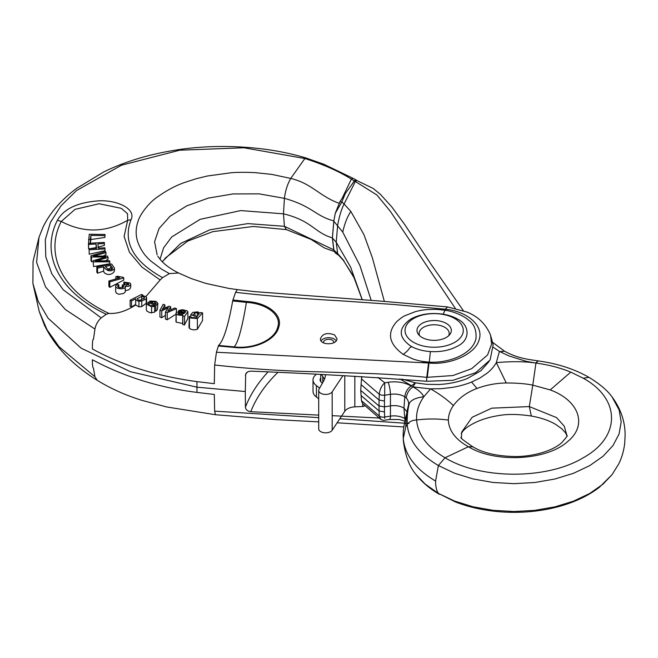 <?xml version="1.0" encoding="UTF-8"?>
<svg xmlns="http://www.w3.org/2000/svg" width="658" height="658" viewBox="0 0 658 658"><rect width="100%" height="100%" fill="white"/><g stroke="black" fill="none" stroke-linecap="round" stroke-linejoin="round"><path stroke-width="0.99" d="M187.867 311.785L186.946 310.765L182.406 309.688L178.713 310.535L180.35 311.111L183.87 310.798L185.655 311.81L185.161 312.542L178.622 311.834C176.426 312.188 175.604 312.895 176.155 313.973C177.241 315.034 179.461 315.437 182.817 315.19L182.776 315.988L184.553 316.416L187.867 311.785L187.867 318.554L184.553 324.739M184.553 316.416L184.553 325.036L182.776 324.526L182.817 323.522L176.155 322.124L175.933 321.367M154.663 306.34L153.38 305.575L149.637 305.402L148.33 304.235L149.193 302.803L155.847 305.641L157.904 303.346L156.004 301.331L150.114 301.019L146.339 304.004L151.595 306.825L154.663 306.34L154.663 312.205L150.065 312.772L146.816 311.045L146.347 309.803M157.904 303.346L157.385 309.581L155.847 311.234L154.663 310.666M146.586 301.38L146.216 303.297L141.75 306.579L138.928 306.908L135.63 304.975C126.122 311.176 117.198 313.981 108.866 313.389L106.3 314.294M429.008 363.01L429.271 362.097C447.909 363.356 472.789 354.53 476.014 338.368C476.524 329.962 474.015 323.876 468.496 320.109C464.844 316.613 454.925 311.604 445.063 310.239L445.392 309.219L393.509 304.465L341.066 300.862C297.63 298.37 262.476 295.516 235.597 292.3L237.374 289.594L228.762 288.401L205.6 283.335L191.363 278.614L178.54 272.988L169.369 273.613L162.584 277.651C133.155 261.259 122.627 241.955 131.008 219.739C136.296 209.384 118.637 200.32 99.802 200.764C78.047 202.179 63.916 208.676 57.394 220.249C40.327 253.922 58.217 291.675 106.275 314.285L101.316 317.781C97.927 320.824 95.797 324.583 94.933 329.058L93.502 339.207M92.4 348.674C92.334 342.242 92.688 339.076 93.477 339.191M92.408 348.979C122.117 365.305 156.966 376.187 196.964 381.624L214.311 383.672L214.648 365.009L216.433 352.244L428.547 363.002L426.779 377.338C411.34 375.776 393.78 374.55 374.106 373.678L321.014 371.869C285.243 371.211 249.785 368.916 214.648 365.001M232.957 299.982L232.693 300.936C228.112 326.212 223.391 341.05 218.538 345.442L216.433 352.236M235.597 292.3L232.94 299.974L246.569 301.471C267.181 302.606 283.17 314.582 278.729 327.24C275.612 340.145 254.153 349.9 233.935 347.416L218.283 345.985M131.008 219.739L127.66 220.307L124.115 236.493L129.47 252.318L141.848 267.016L160.157 279.954L162.6 277.66M165.438 315.297L161.761 317.724L159.935 317.049L159.935 310.288L161.761 310.88L168.358 307.607L165.438 312.065L165.438 319.097L167.231 319.772L176.418 313.899M202.557 312.879L200.715 312.534L200.213 313.159L197.729 311.884L192.786 312.377L190.754 314.697L197.285 316.827L196.364 317.798L191.231 317.526L191.017 316.917L189.282 316.432L189.463 317.847L197.384 318.62L202.557 312.879L202.557 320.528L197.384 329.222C194.464 330.234 191.823 329.962 189.463 328.424L188.986 327.437M125.184 290.334C128.565 290.499 130.416 289.265 130.72 286.641M115.676 291.338L116.326 293.114L118.818 294.274L123.614 293.501L125.333 291.823L125.184 286.074C128.491 286.74 130.333 286.107 130.72 284.157L129.873 282.981L123.868 282.118L123.868 284.519M96.808 267.082L97.548 268.11L103.668 266.844C107.089 271.285 110.643 272.025 114.328 269.048L114.36 267.987L111.654 264.014L96.808 267.082L96.808 272.173L97.548 273.202L103.668 271.071C103.791 274.452 111.301 276.459 114.328 271.302L114.36 270.002M89.916 248.65L96.084 247.638L96.158 248.288M104.4 243.526L104.268 242.415L88.452 243.328L88.583 244.431L96.084 244.003L96.594 248.263L89.093 248.691L89.225 254.235L105.033 250.714L104.902 247.786L98.387 248.156L97.877 243.896L104.4 243.526L104.4 245.352L97.877 247.235M88.452 243.328L88.583 248.79L89.093 248.74M90.319 243.641L90.886 239.553L104.893 237.456L105.05 234.47L89.249 234.256L88.526 243.32M100.69 259.589L108.052 257.41L107.468 256.061L93.387 256.085L106.004 252.672L105.527 251.562L90.968 255.781L91.503 257.015L105.889 256.99L93.099 260.708L93.592 266.613L109.96 263.743L109.475 260.716L95.492 260.971L100.69 259.589L100.69 260.872M105.469 260.782L108.052 259.244L108.052 257.41M103.347 256.069L106.004 254.588L106.004 252.672M90.968 255.781L90.968 260.469L91.503 261.711L93.099 261.596M115.833 276.689L119.756 277.882L108.883 280.974L108.883 286.469L109.82 287.365L123.77 280.069L123.77 277.898L123.169 277.322L117.486 276.22L115.833 276.689L115.833 279M57.394 220.249L61.252 221.45L75.07 209.343L99.128 203.741L121.352 208.347L127.545 213.727L127.66 220.307C105.527 232.8 83.385 233.179 61.252 221.45C44.39 254.333 61.679 291.264 108.866 313.389M130.128 300.196L131.493 300.92L135.704 298.806C135.392 299.966 136.469 300.747 138.928 301.167L141.75 301.068L146.216 298.88L146.586 297.506L145.36 296.289L141.651 295.82L142.983 295.154L141.618 294.43L130.128 300.196L130.128 306.283L131.493 307.006L135.704 304.415L135.63 304.999M39.093 237.028L33.048 261.382L32.9 283.442L38.189 301.315L48.133 318.258L81.107 348.156L130.366 371.688L196.923 387.184L245.319 391.535L245.681 373.983L247.967 371.638L250.772 371.145C309.597 373.473 368.217 376.853 426.614 381.278L452.926 380.324L475.685 372.675L490.111 359.959L493.138 344.866L490.58 335.243L491.584 344.159L487.57 354.975L471.646 368.686L452.893 375.554L426.779 377.338L426.614 381.278M353.107 178.351L323.794 164.229L305.912 157.945C263.373 145.081 212.23 143.691 172.783 150.583C147.129 154.869 124.091 162 103.668 171.985L76.435 188.501C61.104 200.016 49.992 212.838 43.091 226.969L39.003 237.299L36.593 262.328L45.558 286.954L65.413 309.573L94.842 329.008M157.13 254.885L154.581 241.733L159.022 228.581L169.986 216.317L186.765 205.855L208.282 198.116L233.031 193.921L259.129 193.863L284.421 198.329L283.475 213.834C311.991 220.701 314.508 232.718 332.413 237.892L333.894 220.915C315.116 215.947 312.649 206.299 284.421 198.329C285.383 190.721 287.488 184.084 290.729 178.433L304.876 158.52L243.954 147.779L179.708 150.205L121.467 165.224L76.608 190.491L60.939 205.888L50.403 222.453L45.312 239.652L45.789 256.949L51.834 273.827L63.234 289.808L100.518 317.37M160.042 259.236L163.603 247.811L171.705 236.97L200.114 219.344L240.713 210.585L283.475 213.834L284.421 226.319L286.403 229.617L253.379 226.459L212.773 231.657L187.793 241.083L165.635 257.755L162.386 261.843M169.369 273.596L161.884 269.328L150.978 261.144C144.883 255.995 140.442 249.497 137.662 241.642C135.548 234.996 135.671 228.244 138.032 221.392C139.364 215.561 148.33 203.034 157.468 196.931C167.157 190.121 176.393 185.235 185.178 182.291L196.347 178.68L207.402 175.999L230.983 172.774C237.02 172.232 245.031 172.182 255.016 172.626L271.836 174.395L290.729 178.433C311.884 183.442 320.002 196.676 339.462 203.38M334.519 334.889C327.256 332.298 322.56 333.598 320.43 338.788C319.911 345.565 337.464 345.31 336.937 338.566L334.519 334.889M428.539 363.002L429 363.043C451.149 365.248 475.487 353.683 479.057 339.956C484.107 326.204 467.78 311.333 445.293 309.202M443.138 314.187L445.055 310.239L436.945 309.383L429.172 309.416C422.239 310.017 421.704 310.091 415.379 311.637L405.081 315.643C403.009 316.284 396.478 321.606 396.355 322.075C386.74 333.244 389.01 344.011 403.19 354.374L412.879 358.98C418.702 360.699 419.845 361.341 429.263 362.097L430.398 351.586C440.901 352.145 449.965 350.319 457.59 346.116C470.38 340.104 470.001 325.019 457.581 319.072C453.601 316.778 448.789 315.149 443.138 314.187C430.825 312.46 420.026 314.088 410.74 319.072C398.106 328.095 398.106 337.11 410.74 346.116L411.809 346.7C417.164 349.472 423.365 351.101 430.398 351.586M218.538 345.442L234.125 346.873C253.733 349.308 274.633 339.882 277.668 327.339C282.035 315.026 266.367 303.453 246.388 302.392L232.702 300.945M246.586 301.471L246.388 302.392C244.521 313.891 242.489 323.761 240.31 332.019C238.171 339.956 236.115 344.907 234.125 346.873L233.935 347.416M342.176 198.206L351.372 179.099C338.862 171.302 323.366 164.442 304.876 158.52L305.912 157.945M352.548 183.442L354.317 180.917L351.372 179.091L353.058 178.326L356.184 179.979M354.317 180.917L355.336 179.979L356.784 180.522M267.798 372.189A237.785 137.283 0 0 0 245.426 407.212L245.319 391.535M332.413 237.892L333.894 249.876M490.58 335.251C486.032 324.221 478.095 316.473 466.769 311.999L447.481 306.908L445.343 309.211M92.408 359.762C124.132 376.738 158.981 387.62 196.964 392.407L214.311 394.455L214.648 411.151L215.487 414.713L275.817 419.607L318.702 421.877M32.9 283.442L39.25 311.555L47.006 329.699L59.072 346.75L94.941 376.763L93.477 368.25C92.688 367.633 92.326 364.877 92.4 359.992M162.238 261.695L180.621 243.468L209.877 229.79L247.819 223.605L284.421 226.319L333.771 249.851M408.98 423.505L339.824 418.727M318.702 417.633L214.648 411.151M245.426 407.212C245.779 409.745 247.564 411.242 250.772 411.694L318.702 415.108M332.175 415.667L378.942 418.036M97.211 380.308L94.933 376.763M88.526 239.397L90.319 239.422L90.319 243.221M90.319 239.422L90.886 235.399L90.886 239.553M90.886 235.399L104.893 235.589L104.893 237.456M104.893 235.589L105.05 234.47M88.583 244.431L88.583 248.79M96.084 244.003L96.084 247.638M89.093 248.691L89.225 254.235M89.225 249.801L105.033 248.889M91.503 257.015L91.503 261.711M103.898 256.998L103.898 257.566M93.099 260.708L93.592 266.613M93.592 261.859L109.96 261.826M110.717 265.388L112.592 268.201C112.074 269.402 110.676 269.862 108.397 269.591L105.354 266.498L110.717 265.388L110.717 267.888L112.066 269.755M112.066 267.263L112.066 269.056M97.548 268.11L97.548 273.202M103.668 266.844L103.668 271.071M114.36 267.987L114.328 271.302M107.731 269.328L110.717 267.888M117.7 277.372L117.7 278.466M108.883 280.974L109.82 281.863L109.82 287.365M109.82 281.863L123.77 277.898M123.868 282.118L124.675 283.055L126.829 282.907L128.902 284.322L122.339 284.906L123.844 286.362L120.143 287.859L118.095 287.102L117.56 286.041L118.843 284.93L117.494 284.182L115.676 285.761L115.627 291.741M115.676 285.761C114.476 289.726 127.652 289.635 125.184 286.074M130.745 286.987L130.72 284.157M124.675 283.055L124.675 284.988M126.829 282.907L126.829 285.49M128.409 283.524L128.409 285.046M122.339 284.906L122.339 287.669M123.276 285.44L123.276 287.25M118.843 284.93L118.843 287.546M131.493 300.92L131.493 307.006M142.983 295.154L142.983 295.746M135.704 298.806L135.63 304.876M138.928 301.167L138.928 306.908M141.667 296.478L143.946 296.873L144.686 297.852L140.146 300.27L137.909 299.842L137.144 298.716L141.667 296.478L141.667 300.023M143.946 296.873L143.946 298.938M141.75 301.068L141.75 306.579M146.644 301.899L146.586 297.506M154.844 302.038L156.135 303.363L155.494 304.284L150.345 302.088L152.524 301.594L154.844 302.038L154.844 304.012M149.193 302.803L149.193 305.189M155.847 305.641L155.847 311.234M151.595 306.825L151.595 312.945M161.761 310.88L161.761 317.724M165.438 312.065L167.231 312.649L167.231 319.772M167.231 312.649L176.418 308.594L176.418 312.566M176.418 308.594L174.683 308.026L167.782 311.218L168.481 310.165L168.481 310.889M168.481 310.165L170.677 306.735L170.677 309.869M170.677 306.735L168.909 306.167L162.082 309.531L162.88 308.314L162.88 309.128M162.88 308.314L164.87 304.86L164.87 308.133M164.87 304.86L163.143 304.3L159.935 310.288M178.129 313.718L178.663 312.797L179.593 312.714L184.404 313.34L181.476 314.532L177.948 313.381M178.663 312.797L178.663 314.039M179.593 312.714L179.593 314.318M181.263 312.937L181.263 314.532M182.817 315.19L182.776 324.526M178.713 310.535L178.713 311.826M180.35 311.111L180.35 311.876M181.896 310.584L181.896 312.114M183.87 310.798L183.87 312.418M175.933 321.384L176.155 313.973L176.155 322.124M197.285 312.682L199.177 314.055L196.906 316.12L194.546 316.153L192.86 315.346L194.949 312.731L197.285 312.682L197.285 316.013M197.384 318.62L197.384 329.222M189.282 316.432L188.986 327.462M192.86 315.346L192.671 314.837M454.752 318.546A29.116 16.812 180 0 1 460.748 337.299A29.116 16.812 180 0 1 434.165 347.243A29.116 16.812 180 0 1 407.582 337.299A29.116 16.812 180 0 1 417.657 316.588A29.116 16.812 180 0 1 454.752 318.546M446.305 337.447A17.174 9.911 180 0 1 418.488 334.478A17.174 9.911 180 0 1 434.165 320.52A17.174 9.911 180 0 1 449.842 334.478A17.174 9.911 180 0 1 446.305 337.447M419.656 335.736A15.035 8.686 180 0 1 434.165 324.772A15.035 8.686 180 0 1 448.674 335.736M322.757 376.483L322.757 382.553M321.129 340.893A7.929 4.573 180 0 1 328.581 337.702A7.929 4.573 180 0 1 336.172 340.778M333.771 342.736A5.149 2.977 0 0 0 333.836 342.275A5.149 2.977 0 0 0 328.679 339.298A5.149 2.977 0 0 0 323.53 342.275A5.149 2.977 0 0 0 323.646 342.9M341.839 201.924L345.286 193.6L339.931 201.677L341.839 201.924L344.085 203.988C341.428 209.293 339.281 216.416 337.644 225.349L336.238 242.226L332.389 237.999M339.964 201.628L335.276 213.274L341.856 201.94M362.311 299.834L350.656 267.189L336.238 242.226L337.644 253.503L344.019 260.922M338.582 255.189L337.644 253.503L333.795 250.048L332.454 238.821M333.795 250.048L335.177 252.935M356.027 180.267L354.259 181.189L345.286 193.6M455.196 308.199L390.186 211.111L376.894 194.99L355.345 181.493L356.726 180.506M354.259 181.189L355.345 181.493L344.085 203.988L350.879 211.489L363.973 234.7L372.321 257.632L384.346 301.356M332.446 237.127L333.803 221.187L342.744 232.118C344.726 223.317 347.432 216.441 350.879 211.489M333.803 221.187L335.276 213.274M421.227 361.16A24.107 13.917 0 0 0 430.299 363.158M612.08 474.632L603.041 484.124L589.708 493.475L573.472 501.149L554.965 506.849L534.88 510.345L514.013 511.521L493.138 510.32L473.077 506.792L454.588 501.075L438.384 493.377L455.55 502.005C467.18 506.487 479.764 509.531 493.303 511.134C507.244 512.755 521.185 512.746 535.119 511.11C548.797 509.481 561.488 506.389 573.2 501.815C583.268 497.867 592.035 492.99 599.504 487.175L612.08 474.632L618.717 463.948C621.909 457.565 623.916 450.5 624.755 442.76L625.1 435.818C625.314 424.566 622.18 410.493 612.096 397.004L619.137 409.934L621.16 421.984L619.071 434.033L612.952 445.614L603.041 456.282L589.708 465.634L573.472 473.308L554.965 478.999L534.88 482.503L514.013 483.671L493.138 482.47L473.077 478.942L454.588 473.225L438.384 465.527L435.588 481.064C435.588 486.583 436.517 490.687 438.384 493.377L425.084 484L416.21 474.657C422.041 482.215 429.764 488.762 439.38 494.314M583.259 378.227L588.951 377.347C574.45 369.056 557.515 363.57 538.145 360.897L536.114 363.101C548.698 364.803 560.254 367.806 570.782 372.124L583.259 378.227C621.012 399.011 620.922 437.167 583.054 457.878C547.078 479.674 480.949 479.624 445.047 457.771C427.313 447.234 417.83 434.642 416.596 419.985C412.443 420.158 409.317 421.622 407.203 424.394L405.764 426.877L403.264 438.516L403.354 440.876C405.344 456.035 409.63 467.303 416.201 474.648M499.899 351.643L504.579 351.216C518.2 358.668 529.361 359.449 537.635 360.823L535.949 363.084L532.791 385.127L550.203 389.914C579.32 400.64 587.742 425.331 567.772 441.452C546.987 460.542 495.17 463.298 468.406 446.733L472.905 446.84C483.589 453.296 498.55 456.537 517.805 456.545C540.333 455.698 556.076 448.123 561.817 442.595C566.398 437.373 568.117 435.086 566.974 435.752L564.268 426.17L556.487 417.567L529.312 406.586L531.343 416.037C541.057 417.764 549.191 420.569 555.747 424.443L561.85 428.81L565.567 432.874L566.974 435.859M504.373 351.109L500.113 351.734L508.799 355.863L526.161 361.324L535.949 363.084C525.15 361.415 511.94 361.258 496.321 362.616L506.257 382.989C516.859 382.972 525.709 383.688 532.791 385.127L529.312 406.586L491.789 408.166L472.205 417.246L461.677 432.133L461.423 437.957M409.449 403.083C407.787 408.659 407.039 415.757 407.203 424.394C408.667 440.35 419.064 454.061 438.384 465.527L445.047 457.771L468.406 446.733C455.517 439.519 448.83 430.636 448.353 420.084C438.129 418.653 427.544 418.62 416.596 419.985C416.185 411.982 418.587 404.234 423.801 396.749C416.341 397.671 411.563 399.776 409.449 403.083L408.421 405.534C406.874 410.781 405.986 417.896 405.764 426.877M362.254 299.826L354.012 277.676L342.744 259.244M405.336 418.932L404.802 418.578L405.089 420.001M435.588 481.064C415.617 469.228 404.843 455.04 403.264 438.524L403.173 435.752C403.058 432.281 403.634 427.33 404.892 420.906L407.697 409.605M407.072 411.924L403.954 408.116C400.27 405.953 395.869 405.196 390.745 405.863L384.247 406.866L378.86 405.879L360.724 390.4L361.102 384.642L379.066 400.048L379.066 410.946L361.102 395.54L360.724 390.4M506.257 382.989C496.535 383.071 486.772 384.889 476.968 388.442C466.835 392.332 458.98 398.032 453.403 405.55C450.138 410.123 448.46 414.968 448.353 420.084M453.403 405.55C447.218 399.628 439.618 394.068 430.603 388.87L423.801 396.749C422.148 393.245 418.554 389.98 413.018 386.945C409.218 389.429 406.948 393.073 406.225 397.86C408.297 400.344 409.029 402.902 408.421 405.534M406.225 397.86L404.81 396.758C405.394 392.135 407.491 388.533 411.11 385.975L411.53 385.703L399.801 378.918M371.211 300.435L359.959 265.668L342.744 232.118M380.793 419.352L380.686 419.278C382.569 420.265 383.91 420.577 384.7 420.199L389.478 419.467A9.245 1.949 -98.8 0 0 390.441 416.119L384.675 417.007A5.28 3.455 177.6 0 1 379.263 416.012A5.28 3.455 -2.4 0 0 384.675 417.007L384.757 418.381M380.686 419.278L379.263 416.012L361.481 400.681L361.135 395.927M380.645 419.253L362.435 403.387L361.481 400.681M379.263 416.012L379.066 410.954L384.461 411.933L384.675 417.007M499.915 351.627L499.438 351.364L496.321 362.616C494.117 366.555 490.909 370.183 486.714 373.489L479.756 378.12L471.605 382.035L476.968 388.442M471.605 382.035C465.617 384.453 459.111 386.254 452.095 387.43L441.452 388.664L430.603 388.87L413.018 386.945L415.412 382.841L402.079 379.098M411.192 385.942L413.018 386.945M377.881 377.421L384.757 382.791L388.072 382.282C396.897 381.105 404.571 382.339 411.11 385.975M388.072 382.282A9.245 1.949 81.2 0 1 390.441 394.306L384.675 395.203A5.28 2.616 -177.9 0 1 379.263 394.208A5.28 2.607 2.1 0 0 384.675 395.203L384.757 382.791C381.648 385.637 379.814 389.446 379.263 394.208L361.481 378.885L361.851 376.508M379.263 394.208L379.066 400.048L384.461 401.035L384.675 395.203M361.102 384.634L361.481 378.885M493.484 347.457L499.438 351.364M489.124 361.423L480.965 370.701L467.649 378.35C459.539 381.739 448.633 384.108 438.565 384.486L426.845 384.346L415.412 382.841L411.53 385.703M316.161 374.443A15.85 9.154 0 0 0 313.019 379.913A15.85 9.154 0 0 0 316.432 385.588A42.276 24.404 180 0 1 319.574 388.22M313.019 379.913L313.019 391.346A15.85 9.154 0 0 0 316.432 397.021A42.276 24.404 180 0 1 318.702 398.838M320.759 377.906A8.587 4.96 0 0 0 320.101 379.814A8.587 4.96 0 0 0 322.404 383.186M364.705 405.805A2.64 1.522 180 0 1 362.747 406.471L362.747 403.724M325.496 374.83A42.276 24.404 180 0 1 323.473 381.278L319.04 389.174A6.967 4.022 0 0 0 318.702 390.416L318.702 428.81A6.967 4.022 0 0 0 324.402 432.767A6.967 4.022 0 0 0 332.175 430.25L344.784 411.25A11.885 6.868 180 0 1 354.843 406.866L362.747 406.471M324.361 379.469A42.276 24.404 0 0 0 321.408 374.657M318.702 390.416A6.967 4.022 0 0 0 324.402 394.372A6.967 4.022 0 0 0 332.175 391.855L342.974 375.586M160.157 279.963L145.862 296.602M196.964 381.624L196.964 392.407M246.437 372.749A237.785 137.283 0 0 0 245.426 375.282M403.198 354.366C410.946 348.691 407.804 348.296 411.809 346.7M427.297 377.388L429 363.043M250.772 411.694A232.504 134.232 180 0 1 277.553 372.716M146.216 298.88L146.216 303.297M152.524 301.594L152.524 303.017M194.949 312.731L194.949 316.218M189.463 317.847L189.463 328.424M570.782 372.124L550.203 389.914M404.81 418.57L403.954 408.116L404.81 396.758C400.796 394.438 396.009 393.624 390.441 394.315L390.441 416.119C396.009 415.42 400.796 416.243 404.81 418.57M384.461 401.035L384.461 411.933M316.432 397.021L316.432 385.588M332.175 430.25L332.175 391.855M344.784 411.25L344.784 375.669M354.843 406.866L354.843 376.146M157.83 256.258L160.585 259.894C164.434 264.475 170.414 268.842 178.524 272.98M237.415 289.61L255.214 291.675L378.704 300.953L447.456 306.908M215.487 414.737L166.655 406.957L141.832 400.327C125.703 395.335 110.848 388.672 97.252 380.34C72.479 364.927 54.902 346.601 44.522 325.381L39.25 311.555M286.403 229.617L311.16 239.446L324.336 247.943L334.141 251.455M403.815 426.952L337.126 422.79M114.451 268.505L114.451 270.627M146.339 304.004L146.339 309.803M182.694 315.626L182.694 324.081M190.754 314.697L190.754 316.843M320.759 374.632L320.759 381.722M335.185 252.943L338.656 255.238M355.953 180.243L356.768 180.514M588.951 377.347C599.899 384.05 607.614 390.605 612.088 396.996M537.635 360.823L538.154 360.897M461.283 433.515L462.549 431.673C465.222 427.716 477.535 418.842 498.345 415.642C507.186 413.931 518.191 414.063 531.351 416.037M338.475 255.082L343.311 260.313L352.663 274.962M403.354 440.876L403.173 436.065M472.905 446.84C463.684 440.572 459.753 437.447 461.11 437.455M389.478 419.467L399.373 419.557L404.843 421.169M356.784 180.514L373.316 188.533L380.324 194.274L391.699 206.801L404.686 224.493L430.653 263.702L463.364 310.658M504.398 351.117L492.571 342.3"/></g></svg>
